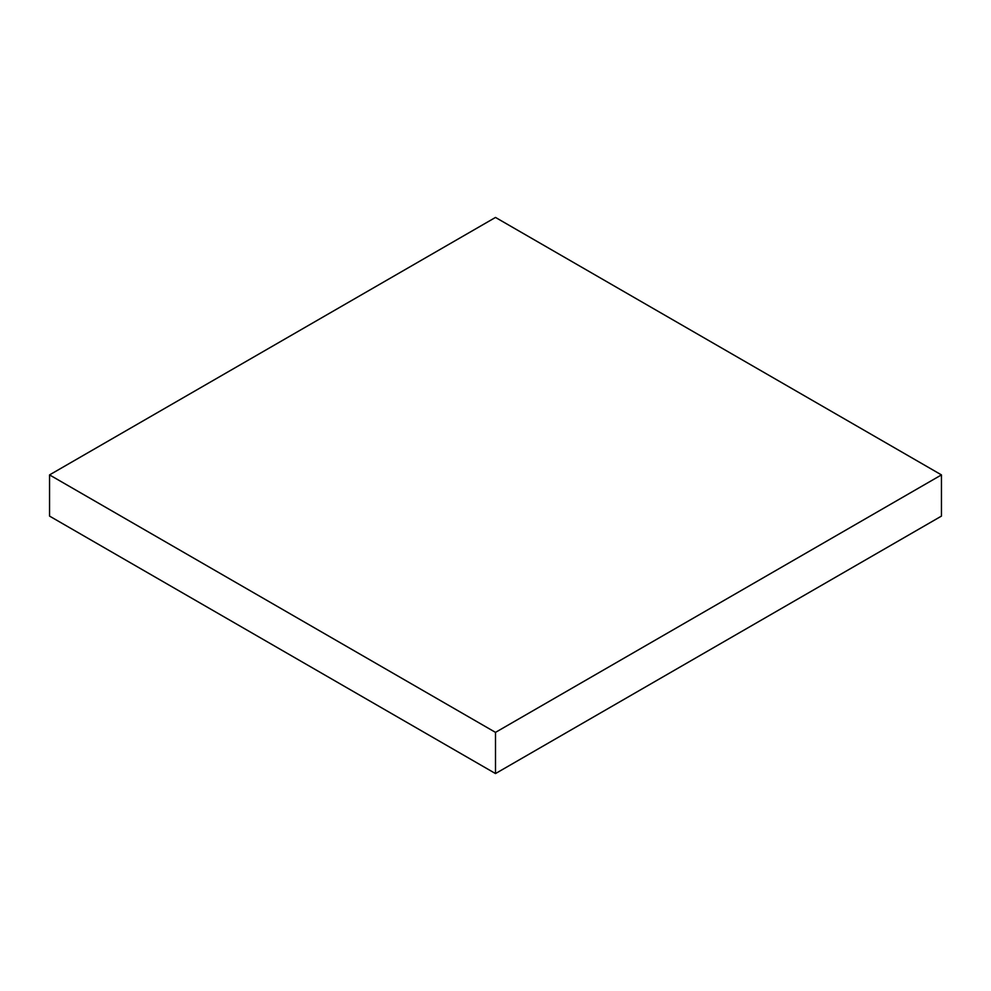 <?xml version="1.0" encoding="UTF-8"?>
<svg xmlns="http://www.w3.org/2000/svg" width="991" height="991" viewBox="0 0 991 991"><rect width="100%" height="100%" fill="white"/><g stroke="black" fill="none" stroke-linecap="round" stroke-linejoin="round"><path stroke-width="1.49" d="M941.45 474.9L495.5 217.438L49.55 474.9L495.5 732.374L941.45 474.9L941.45 516.1L495.5 773.562L495.5 732.374M495.5 773.562L49.55 516.1L49.55 474.9"/></g></svg>
